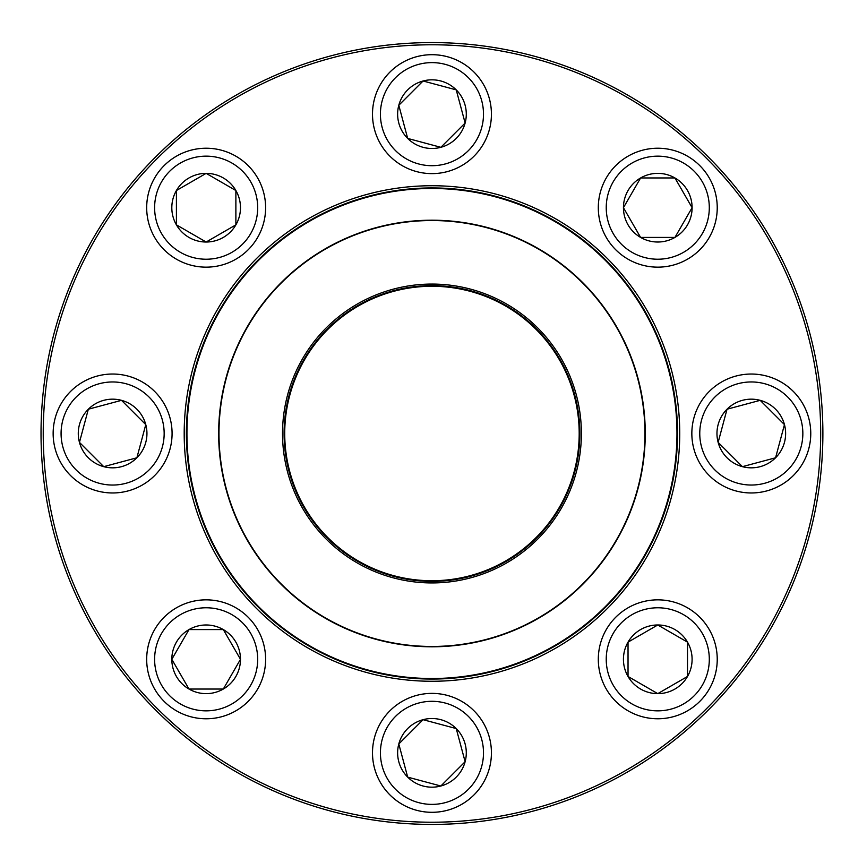 <?xml version="1.0" encoding="UTF-8"?>
<svg xmlns="http://www.w3.org/2000/svg" width="867" height="867" viewBox="0 0 867 867"><rect width="100%" height="100%" fill="white"/><g stroke="black" fill="none" stroke-linecap="round" stroke-linejoin="round"><path stroke-width="1.3" d="M822.881 433.5A390.919 390.919 0 0 1 236.496 772.053A390.919 390.919 0 0 1 236.496 94.947A390.919 390.919 0 0 1 822.881 433.5M820.681 433.5A388.719 388.719 0 0 0 237.601 96.855A388.719 388.719 0 0 0 237.601 770.145A388.719 388.719 0 0 0 820.681 433.5M679.728 433.5A247.767 247.767 0 0 1 308.078 648.072A247.767 247.767 0 0 1 308.078 218.928A247.767 247.767 0 0 1 679.728 433.5M677.528 433.5A245.567 245.567 0 0 0 309.172 220.836A245.567 245.567 0 0 0 309.172 646.164A245.567 245.567 0 0 0 677.528 433.5M171.818 659.31A34.333 34.333 0 0 1 223.318 629.583A34.333 34.333 0 0 1 223.318 689.037A34.333 34.333 0 0 1 171.818 659.31L188.984 629.583L223.318 629.583L240.484 659.31L223.318 689.037L188.984 689.037L171.818 659.31L188.984 689.037L223.318 689.037L240.484 659.31L223.318 629.583L188.984 629.583L171.818 659.31M265.616 659.31A59.465 59.465 0 0 0 206.151 599.845A59.465 59.465 0 0 0 146.686 659.31A59.465 59.465 0 0 1 206.151 599.845A59.465 59.465 0 0 1 265.616 659.31A59.465 59.465 0 0 1 176.413 710.81A59.465 59.465 0 0 1 176.413 607.81A59.465 59.465 0 0 1 265.616 659.31A59.465 59.465 0 0 1 176.413 710.81A59.465 59.465 0 0 1 176.413 607.81A59.465 59.465 0 0 1 265.616 659.31M407.685 777.125A34.333 34.333 0 0 1 423.074 719.686A34.333 34.333 0 0 1 465.124 761.725A34.333 34.333 0 0 1 407.685 777.125L398.798 743.962L423.074 719.686L456.237 728.573L465.124 761.725L440.848 786.011L407.685 777.125L440.848 786.011L465.124 761.725L456.237 728.573L423.074 719.686L398.798 743.962L407.685 777.125M474.011 710.799A59.465 59.465 0 0 0 389.912 710.799A59.465 59.465 0 0 0 389.912 794.887A59.465 59.465 0 0 0 474.011 794.887A59.465 59.465 0 0 0 474.011 710.799A59.465 59.465 0 0 1 447.35 810.287A59.465 59.465 0 0 1 374.522 737.449A59.465 59.465 0 0 1 474.011 710.799A59.465 59.465 0 0 1 447.35 810.287A59.465 59.465 0 0 1 374.522 737.449A59.465 59.465 0 0 1 474.011 710.799A59.465 59.465 0 0 0 389.912 710.799A59.465 59.465 0 0 0 389.912 794.887A59.465 59.465 0 0 0 474.011 794.887A59.465 59.465 0 0 0 474.011 710.799M657.771 693.643A34.333 34.333 0 0 1 628.033 642.144A34.333 34.333 0 0 1 687.498 642.144A34.333 34.333 0 0 1 657.771 693.643L628.033 676.477L628.033 642.144L657.771 624.977L687.498 642.144L687.498 676.477L657.771 693.643L687.498 676.477L687.498 642.144L657.771 624.977L628.033 642.144L628.033 676.477L657.771 693.643M657.771 718.776A59.465 59.465 0 0 0 717.237 659.31A59.465 59.465 0 0 0 657.771 599.845A59.465 59.465 0 0 1 709.271 689.037A59.465 59.465 0 0 1 606.271 689.037A59.465 59.465 0 0 1 657.771 599.845A59.465 59.465 0 0 1 709.271 689.037A59.465 59.465 0 0 1 606.271 689.037A59.465 59.465 0 0 1 657.771 599.845A59.465 59.465 0 0 1 717.237 659.31A59.465 59.465 0 0 1 657.771 718.776M775.575 457.776A34.333 34.333 0 0 1 718.136 442.387A34.333 34.333 0 0 1 760.186 400.337A34.333 34.333 0 0 1 775.575 457.776L742.412 466.663L718.136 442.387L727.023 409.224L760.186 400.337L784.462 424.613L775.575 457.776L784.462 424.613L760.186 400.337L727.023 409.224L718.136 442.387L742.412 466.663L775.575 457.776M709.26 391.45A59.465 59.465 0 0 0 709.26 475.55A59.465 59.465 0 0 0 793.348 475.55A59.465 59.465 0 0 0 793.348 391.45A59.465 59.465 0 0 0 709.26 391.45A59.465 59.465 0 0 1 808.738 418.111A59.465 59.465 0 0 1 735.91 490.939A59.465 59.465 0 0 1 709.26 391.45A59.465 59.465 0 0 1 808.738 418.111A59.465 59.465 0 0 1 735.91 490.939A59.465 59.465 0 0 1 709.26 391.45A59.465 59.465 0 0 0 709.26 475.55A59.465 59.465 0 0 0 793.348 475.55A59.465 59.465 0 0 0 793.348 391.45A59.465 59.465 0 0 0 709.26 391.45M205.631 527.353A245.014 245.014 0 0 1 463.845 190.567A245.014 245.014 0 0 1 626.397 582.581A245.014 245.014 0 0 1 205.631 527.353M293.924 490.744A149.427 149.427 0 0 1 451.404 285.341A149.427 149.427 0 0 1 550.545 524.416A149.427 149.427 0 0 1 293.924 490.744M295.354 490.148A147.889 147.889 0 0 1 451.208 286.869A147.889 147.889 0 0 1 549.32 523.484A147.889 147.889 0 0 1 295.354 490.148M295.961 489.898A147.227 147.227 0 0 1 451.122 287.519A147.227 147.227 0 0 1 548.8 523.083A147.227 147.227 0 0 1 295.961 489.898M234.924 515.204A213.304 213.304 0 0 1 350.257 236.474A213.304 213.304 0 0 1 628.987 351.796A213.304 213.304 0 0 1 513.665 630.526A213.304 213.304 0 0 1 234.924 515.204A213.304 213.304 0 0 1 350.257 236.474A213.304 213.304 0 0 1 628.987 351.796A213.304 213.304 0 0 1 513.665 630.526A213.304 213.304 0 0 1 234.924 515.204M692.104 207.69A34.333 34.333 0 0 1 640.605 237.417A34.333 34.333 0 0 1 640.605 177.963A34.333 34.333 0 0 1 692.104 207.69L674.938 237.417L640.605 237.417L623.438 207.69L640.605 177.963L674.938 177.963L692.104 207.69L674.938 177.963L640.605 177.963L623.438 207.69L640.605 237.417L674.938 237.417L692.104 207.69M598.306 207.69A59.465 59.465 0 0 0 657.771 267.155A59.465 59.465 0 0 0 717.237 207.69A59.465 59.465 0 0 1 657.771 267.155A59.465 59.465 0 0 1 598.306 207.69A59.465 59.465 0 0 1 687.498 156.19A59.465 59.465 0 0 1 687.498 259.19A59.465 59.465 0 0 1 598.306 207.69A59.465 59.465 0 0 1 687.498 156.19A59.465 59.465 0 0 1 687.498 259.19A59.465 59.465 0 0 1 598.306 207.69M456.237 89.875A34.333 34.333 0 0 1 440.848 147.314A34.333 34.333 0 0 1 398.798 105.275A34.333 34.333 0 0 1 456.237 89.875L465.124 123.038L440.848 147.314L407.685 138.427L398.798 105.275L423.074 80.989L456.237 89.875L423.074 80.989L398.798 105.275L407.685 138.427L440.848 147.314L465.124 123.038L456.237 89.875M389.912 156.201A59.465 59.465 0 0 0 474.011 156.201A59.465 59.465 0 0 0 474.011 72.113A59.465 59.465 0 0 0 389.912 72.113A59.465 59.465 0 0 0 389.912 156.201A59.465 59.465 0 0 1 416.572 56.713A59.465 59.465 0 0 1 489.4 129.551A59.465 59.465 0 0 1 389.912 156.201A59.465 59.465 0 0 1 416.572 56.713A59.465 59.465 0 0 1 489.4 129.551A59.465 59.465 0 0 1 389.912 156.201A59.465 59.465 0 0 0 474.011 156.201A59.465 59.465 0 0 0 474.011 72.113A59.465 59.465 0 0 0 389.912 72.113A59.465 59.465 0 0 0 389.912 156.201M206.151 173.357A34.333 34.333 0 0 1 235.878 224.856A34.333 34.333 0 0 1 176.413 224.856A34.333 34.333 0 0 1 206.151 173.357L235.878 190.523L235.878 224.856L206.151 242.023L176.413 224.856L176.413 190.523L206.151 173.357L176.413 190.523L176.413 224.856L206.151 242.023L235.878 224.856L235.878 190.523L206.151 173.357M206.151 267.155A59.465 59.465 0 0 0 265.616 207.69A59.465 59.465 0 0 0 206.151 148.224A59.465 59.465 0 0 0 146.686 207.69A59.465 59.465 0 0 0 206.151 267.155A59.465 59.465 0 0 1 154.651 177.963A59.465 59.465 0 0 1 257.651 177.963A59.465 59.465 0 0 1 206.151 267.155A59.465 59.465 0 0 1 154.651 177.963A59.465 59.465 0 0 1 257.651 177.963A59.465 59.465 0 0 1 206.151 267.155A59.465 59.465 0 0 0 265.616 207.69A59.465 59.465 0 0 0 206.151 148.224A59.465 59.465 0 0 0 146.686 207.69A59.465 59.465 0 0 0 206.151 267.155M88.336 409.224A34.333 34.333 0 0 1 145.775 424.613A34.333 34.333 0 0 1 103.726 466.663A34.333 34.333 0 0 1 88.336 409.224L121.499 400.337L145.775 424.613L136.888 457.776L103.726 466.663L79.45 442.387L88.336 409.224L79.45 442.387L103.726 466.663L136.888 457.776L145.775 424.613L121.499 400.337L88.336 409.224M154.662 475.55A59.465 59.465 0 0 0 154.662 391.45A59.465 59.465 0 0 0 70.563 391.45A59.465 59.465 0 0 0 70.563 475.55A59.465 59.465 0 0 0 154.662 475.55A59.465 59.465 0 0 1 55.174 448.889A59.465 59.465 0 0 1 128.002 376.061A59.465 59.465 0 0 1 154.662 475.55A59.465 59.465 0 0 1 55.174 448.889A59.465 59.465 0 0 1 128.002 376.061A59.465 59.465 0 0 1 154.662 475.55A59.465 59.465 0 0 0 154.662 391.45A59.465 59.465 0 0 0 70.563 391.45A59.465 59.465 0 0 0 70.563 475.55A59.465 59.465 0 0 0 154.662 475.55M257.683 659.31A51.532 51.532 0 0 0 180.379 614.681A51.532 51.532 0 0 0 180.379 703.939A51.532 51.532 0 0 0 257.683 659.31M468.397 716.402A51.532 51.532 0 0 0 382.184 739.508A51.532 51.532 0 0 0 445.302 802.625A51.532 51.532 0 0 0 468.397 716.402M657.771 607.778A51.532 51.532 0 0 0 613.142 685.082A51.532 51.532 0 0 0 702.4 685.082A51.532 51.532 0 0 0 657.771 607.778M714.863 397.053A51.532 51.532 0 0 0 737.969 483.277A51.532 51.532 0 0 0 801.086 420.159A51.532 51.532 0 0 0 714.863 397.053M628.683 351.926A212.968 212.968 0 0 0 350.376 236.778A212.968 212.968 0 0 0 235.228 515.074A212.968 212.968 0 0 0 513.535 630.222A212.968 212.968 0 0 0 628.683 351.926M606.239 207.69A51.532 51.532 0 0 0 683.532 252.319A51.532 51.532 0 0 0 683.532 163.061A51.532 51.532 0 0 0 606.239 207.69M395.515 150.598A51.532 51.532 0 0 0 481.738 127.492A51.532 51.532 0 0 0 418.62 64.375A51.532 51.532 0 0 0 395.515 150.598M206.151 259.222A51.532 51.532 0 0 0 250.78 181.918A51.532 51.532 0 0 0 161.522 181.918A51.532 51.532 0 0 0 206.151 259.222M149.059 469.947A51.532 51.532 0 0 0 125.953 383.723A51.532 51.532 0 0 0 62.836 446.841A51.532 51.532 0 0 0 149.059 469.947"/></g></svg>

